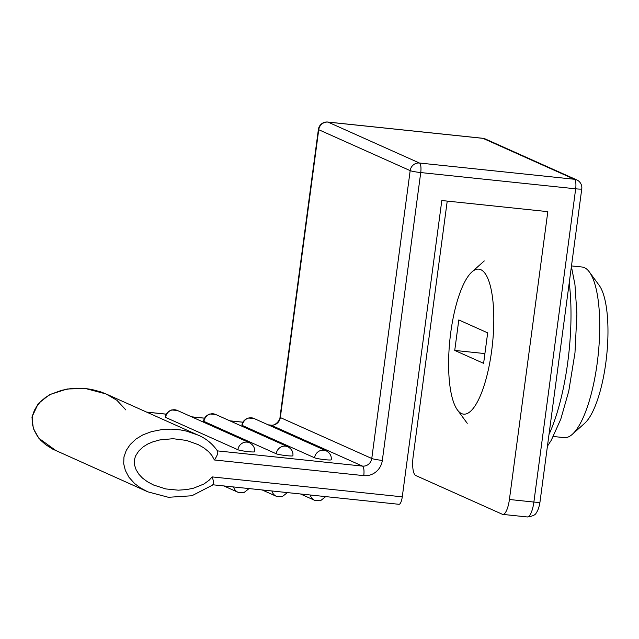 <?xml version="1.0" encoding="UTF-8"?>
<svg xmlns="http://www.w3.org/2000/svg" width="639" height="639" viewBox="0 0 639 639"><rect width="100%" height="100%" fill="white"/><g stroke="black" fill="none" stroke-linecap="round" stroke-linejoin="round"><path stroke-width="0.96" d="M571.49 265.912L582.089 267.022A85.77 25.169 96 0 1 584.437 267.669A85.77 25.169 96 0 1 589.342 271.95A85.77 25.169 96 0 1 598.176 354.957A85.77 25.169 96 0 1 572.312 434.32A85.77 25.169 96 0 1 564.197 437.635L553.35 436.493M589.342 271.95L599.142 285.29A72.902 21.391 96 0 1 606.651 355.843A72.902 21.391 96 0 1 584.669 423.306L572.312 434.32M454.736 350.42L458.802 319.939L487.677 332.863L483.611 363.343L454.736 350.42L484.913 353.583M480.808 269.682A72.902 21.391 96 0 1 491.663 350.795A72.902 21.391 96 0 1 461.606 413.601A72.902 21.391 96 0 1 457.444 409.966A72.902 21.391 96 0 1 449.928 339.413A72.902 21.391 96 0 1 471.909 271.95A72.902 21.391 96 0 1 480.808 269.682M576.769 179.902A8.579 8.163 114.1 0 0 574.397 179.263L482.964 138.343L328.023 122.105A8.579 8.163 114.1 0 0 318.733 129.709L410.174 170.629A8.579 8.163 114.1 0 1 419.456 163.025L574.397 179.263A8.579 2.516 96 0 1 575.675 188.809A8.579 0.783 -172.4 0 0 581.77 188.864A8.579 8.579 0 0 0 576.769 179.902L485.336 138.982A8.579 8.579 0 0 0 482.725 138.28L327.783 122.041A8.579 2.516 96 0 1 328.023 122.105L419.456 163.025A8.579 2.516 96 0 1 420.734 172.562L575.675 188.809L533.877 502.054A17.157 5.032 -84 0 1 527.279 516.959L502.813 514.395A17.157 5.032 -84 0 1 502.342 514.267L415.717 475.504A17.157 5.032 -84 0 1 413.161 456.414L447.228 201.093M502.813 514.395A17.157 5.032 -84 0 0 509.411 499.49L547.823 211.645L441.813 200.526L402.274 496.838A8.579 2.516 96 0 1 398.976 504.299L213.202 484.817M324.924 459.681A8.403 0.767 7.6 0 1 314.572 457.788A8.579 8.163 -65.9 0 1 326.225 450.814C330.036 453.011 331.697 455.99 331.218 459.768A8.403 0.767 -172.4 0 1 325.243 459.713L325.243 459.713M314.572 457.788L242.285 425.438A8.579 8.163 -65.9 0 1 253.947 418.465L326.225 450.814M253.947 418.465L248.188 418.018C242.341 420.278 241.909 424.727 241.949 425.167A8.403 0.767 7.6 0 0 242.285 425.438M248.251 451.637A8.403 0.767 7.6 0 1 237.9 449.744A8.579 8.163 -65.9 0 1 249.561 442.771C253.363 444.968 255.025 447.955 254.554 451.733A8.403 0.767 -172.4 0 1 248.579 451.677L248.579 451.677M237.9 449.744L165.613 417.403A8.579 8.163 -65.9 0 1 177.275 410.422L249.561 442.771M177.275 410.422L171.516 409.982C165.677 412.243 165.237 416.692 165.277 417.123A8.403 0.767 7.6 0 0 165.613 417.403M286.584 455.663A8.403 0.767 7.6 0 1 276.232 453.77A8.579 8.163 -65.9 0 1 287.893 446.797C291.696 448.985 293.357 451.973 292.886 455.751A8.403 0.767 -172.4 0 1 286.911 455.695L286.911 455.695M276.232 453.77L203.953 421.421A8.579 8.163 -65.9 0 1 215.607 414.447L287.893 446.797M215.607 414.447L209.848 414C204.009 416.261 203.577 420.71 203.609 421.141A8.403 0.767 7.6 0 0 203.953 421.421M217.3 450.87C218.466 452.268 217.508 455.303 214.408 459.976L363.759 475.632A17.157 16.326 114.1 0 0 382.33 460.415A8.579 0.783 -172.4 0 1 371.77 458.482L280.329 417.563A8.579 0.783 -172.4 0 1 279.986 417.283C280.633 419.216 275.561 426.325 270.808 425.111L268.172 424.831M212.779 484.729C214.145 484.642 213.937 482.038 212.148 476.91L402.274 496.838M217.46 450.886L362.481 466.095L271.048 425.175L268.284 424.879M242.9 422.219L229.952 420.861M204.568 418.202L191.62 416.844M166.236 414.184L146.674 412.131M569.237 282.797A111.498 32.717 96 0 1 549.005 434.456M485.336 138.982A8.579 8.163 114.1 0 0 482.964 138.343A8.579 2.516 96 0 0 482.725 138.28M327.783 122.041A8.579 8.579 0 0 0 318.39 129.437A8.579 0.783 -172.4 0 0 318.733 129.709L280.329 417.563A8.579 8.163 114.1 0 1 271.048 425.175A8.579 2.516 -84 0 0 270.808 425.111M125.859 409.95L116.905 400.286L106.082 393.967L197.523 434.887L186.308 431.061L180.214 429.879L171.068 429.12L162.066 429.552L151.619 431.605L143.048 434.792L136.099 438.953L130.18 444.536L126.274 450.375L123.942 456.981L123.71 463.842L125.332 470.392L128.886 477.157L134.565 483.523L140.564 487.98L147.809 491.83L52.654 449.097L45.673 444.688L40.736 440.287L37.453 436.237L34.338 430.582L32.597 424.959L32.118 419.647L32.781 414.831L34.354 410.446L36.966 405.941L40.688 401.492L45.633 397.33L50.601 394.367L61.656 390.285L70.633 388.632L76.64 388.208L85.706 388.568L91.84 389.486L100.834 391.891L106.082 393.967L85.378 388.496L67.191 388.991L49.562 394.622L38.252 403.6L31.95 417.043L33.332 428.553L38.899 438.306L56.376 450.91M382.33 460.415L420.734 172.562A8.579 0.783 -172.4 0 1 410.174 170.629L371.77 458.482A8.579 8.163 114.1 0 1 362.481 466.095A8.579 2.516 96 0 1 363.759 475.632M581.77 188.864L539.971 502.11A8.579 0.783 -172.4 0 1 533.877 502.054L509.411 499.49M214.408 459.976L211.844 455.399L208.626 451.693L203.905 447.907L198.354 444.696L186.548 440.431L173.033 438.705L159.814 439.928L152.905 441.837L147.849 443.969L143.168 446.861L138.727 451.046L135.596 455.895L134.294 460.16L134.51 464.944L136.099 469.721L138.847 474.202L142.473 478.068L147.425 481.742L153.616 485.033L165.844 488.939L178.289 490.177L186.844 489.554L193.521 488.18L203.897 484.027L209.073 480.272L212.148 476.91M223.81 485.928L238.035 492.294A8.579 8.163 -65.9 0 1 233.578 486.95M300.474 493.971L314.7 500.337A8.579 8.163 -65.9 0 1 310.25 494.993M262.142 489.945L276.368 496.311A8.579 8.163 -65.9 0 1 271.918 490.976M457.444 409.966L467.245 423.306M471.909 271.95L484.266 260.936M571.41 266.511L574.972 284.794L576.905 313.981L574.972 352.896L568.758 391.132L560.786 419.16L551.241 440.319L547.431 446.19M242.924 422.187L229.84 420.813M204.584 418.162L191.5 416.796M166.252 414.144L146.563 412.083M318.39 129.437L279.986 417.283M213.354 484.674L191.892 495.76L168.424 497.294L147.809 491.83M197.523 434.887C205.67 438.17 212.38 443.602 217.635 451.174M527.279 516.959C532.654 516.264 535.666 514.85 536.313 512.71C536.456 512.622 538.741 509.858 539.971 502.11M238.035 492.294L243.763 492.749L249.058 488.579M276.368 496.311L282.095 496.767L287.39 492.597M314.7 500.337L320.427 500.784L325.722 496.615"/></g></svg>
